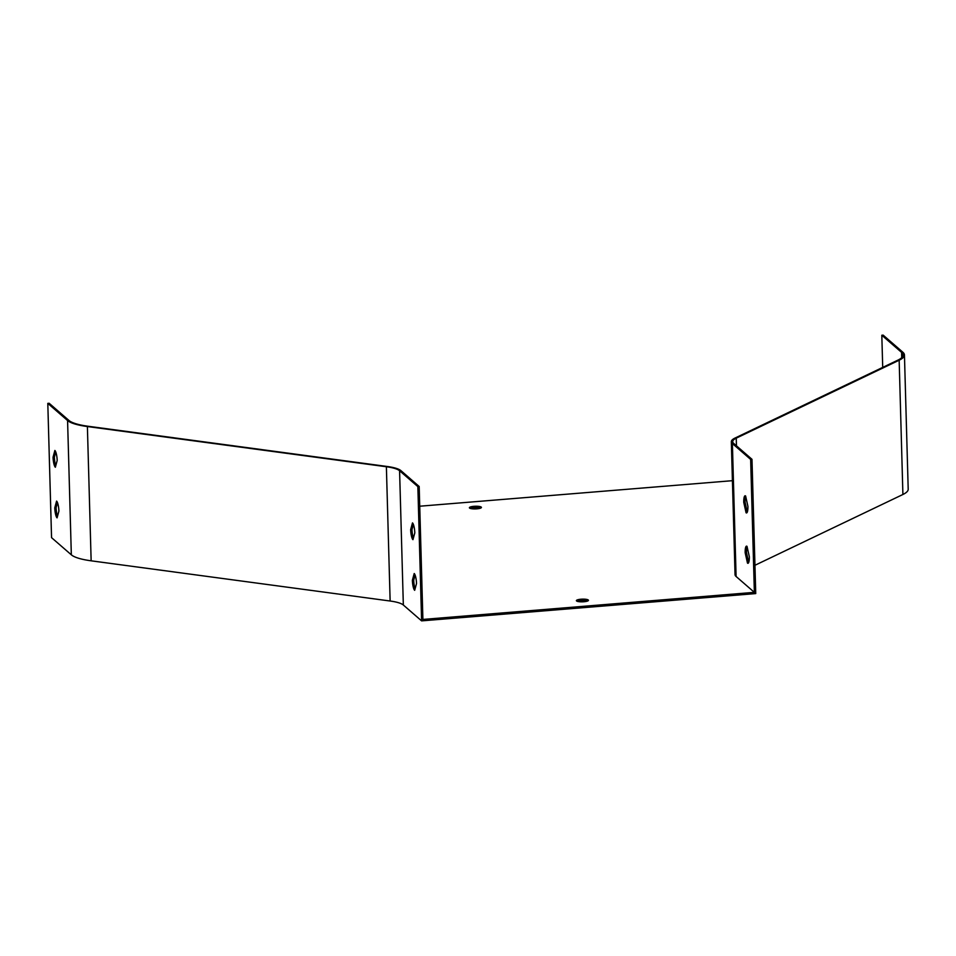 <?xml version="1.0" encoding="UTF-8"?>
<svg xmlns="http://www.w3.org/2000/svg" width="956" height="956" viewBox="0 0 956 956"><rect width="100%" height="100%" fill="white"/><g stroke="black" fill="none" stroke-linecap="round" stroke-linejoin="round"><path stroke-width="1.43" d="M476.865 508.843A6.023 1.338 -1.6 0 0 481.43 507.409A6.023 1.338 -1.6 0 0 473.961 506.322A6.023 1.338 -1.6 0 0 469.384 507.744A6.023 1.338 -1.6 0 0 476.865 508.843M583.865 601.742A6.023 1.338 -1.6 0 0 588.442 600.32A6.023 1.338 -1.6 0 0 580.961 599.221A6.023 1.338 -1.6 0 0 576.384 600.655A6.023 1.338 -1.6 0 0 583.865 601.742M732.416 480.677L419.744 506.214M422.899 619.428L754.368 592.35L736.096 576.48A35.814 7.947 178.4 0 1 735.045 574.652L731.328 441.72A35.814 7.947 -1.6 0 0 732.392 443.548L750.651 459.418L751.99 459.31L755.742 593.58L421.596 620.874L403.336 605.017A34.44 7.648 178.4 0 0 390.132 601.013L91.143 560.814A51.66 11.472 -1.6 0 1 71.33 554.815L51.552 537.642L47.8 403.372L49.138 403.265L68.916 420.437A50.286 11.161 178.4 0 0 88.203 426.268L387.18 466.48A35.814 7.947 -1.6 0 1 400.923 470.639L419.182 486.496L422.899 619.428M410.65 529.648L412.49 522.896A8.616 1.972 85.3 0 1 414.796 532.91L412.956 539.674A8.616 1.972 85.3 0 1 410.65 529.648L411.988 529.54A8.616 1.972 -94.7 0 0 413.398 538.037M412.371 580.28L414.211 573.516A8.616 1.972 85.3 0 1 416.517 583.542L414.677 590.306A8.616 1.972 85.3 0 1 412.371 580.28L413.709 580.173A8.616 1.972 -94.7 0 0 415.119 588.657M47.8 403.372L67.577 420.544A51.66 11.472 178.4 0 0 87.39 426.543L386.379 466.743A34.44 7.648 -1.6 0 1 399.584 470.746L417.856 486.604L421.596 620.874M750.651 459.418L754.368 592.35M417.856 486.604L419.182 486.496M745.728 496.511A8.616 1.972 -94.7 0 0 745.094 502.294L747.293 512.117M747.126 546.868A8.616 1.972 -94.7 0 0 746.505 552.64L748.691 562.463M882.711 367.391L881.814 335.233L883.153 335.126L902.93 352.298A51.66 11.472 178.4 0 1 904.448 354.951A51.66 11.472 178.4 0 1 899.154 360.221L736.24 438.159A34.44 7.648 -1.6 0 0 732.714 441.672A34.44 7.648 -1.6 0 0 733.718 443.441L751.99 459.31M754.953 565.283L902.906 494.491A51.66 11.472 -1.6 0 0 908.2 489.221L904.448 354.951M54.874 450.455L53.046 457.219A8.616 1.972 -94.7 0 0 55.352 467.245L57.181 460.481A8.616 1.972 -94.7 0 0 54.874 450.455M56.595 501.087L54.767 507.839A8.616 1.972 -94.7 0 0 57.073 517.865L58.902 511.113A8.616 1.972 -94.7 0 0 56.595 501.087M470.221 508.401A6.023 1.338 178.4 0 1 473.997 507.66A6.023 1.338 178.4 0 1 480.641 508.102M577.221 601.3A6.023 1.338 178.4 0 1 580.997 600.571A6.023 1.338 178.4 0 1 587.641 601.013M413.374 524.426L411.988 529.54M415.095 575.046L413.709 580.173M55.771 451.985L54.384 457.111A8.616 1.972 -94.7 0 0 55.795 465.608M57.491 502.617L56.105 507.732A8.616 1.972 -94.7 0 0 57.515 516.228M881.814 335.233L901.592 352.406A50.286 11.161 178.4 0 1 903.073 354.987A50.286 11.161 178.4 0 1 897.923 360.125L735.009 438.063A35.814 7.947 -1.6 0 0 731.328 441.72M743.756 502.402A8.616 1.972 85.3 0 1 745.142 495.782A8.616 1.972 85.3 0 1 745.608 495.973L747.915 506.333A8.616 1.972 85.3 0 1 746.54 512.942A8.616 1.972 85.3 0 1 746.074 512.763L743.756 502.402L745.094 502.294M745.166 552.747A8.616 1.972 85.3 0 1 746.54 546.139A8.616 1.972 85.3 0 1 747.006 546.33L749.325 556.691A8.616 1.972 85.3 0 1 747.951 563.299A8.616 1.972 85.3 0 1 747.484 563.108L745.166 552.747L746.505 552.64M56.105 507.732L54.767 507.839M54.384 457.111L53.046 457.219M747.484 563.108L748.381 563.036M746.074 512.763L746.971 512.679M399.584 470.746L403.336 605.017M736.24 438.159L736.455 445.819M899.154 360.221L902.906 494.491M67.577 420.544L71.33 554.815M87.39 426.543L91.143 560.814M386.379 466.743L390.132 601.013M901.592 352.406L901.735 357.652M732.392 443.548L736.096 576.48"/></g></svg>
